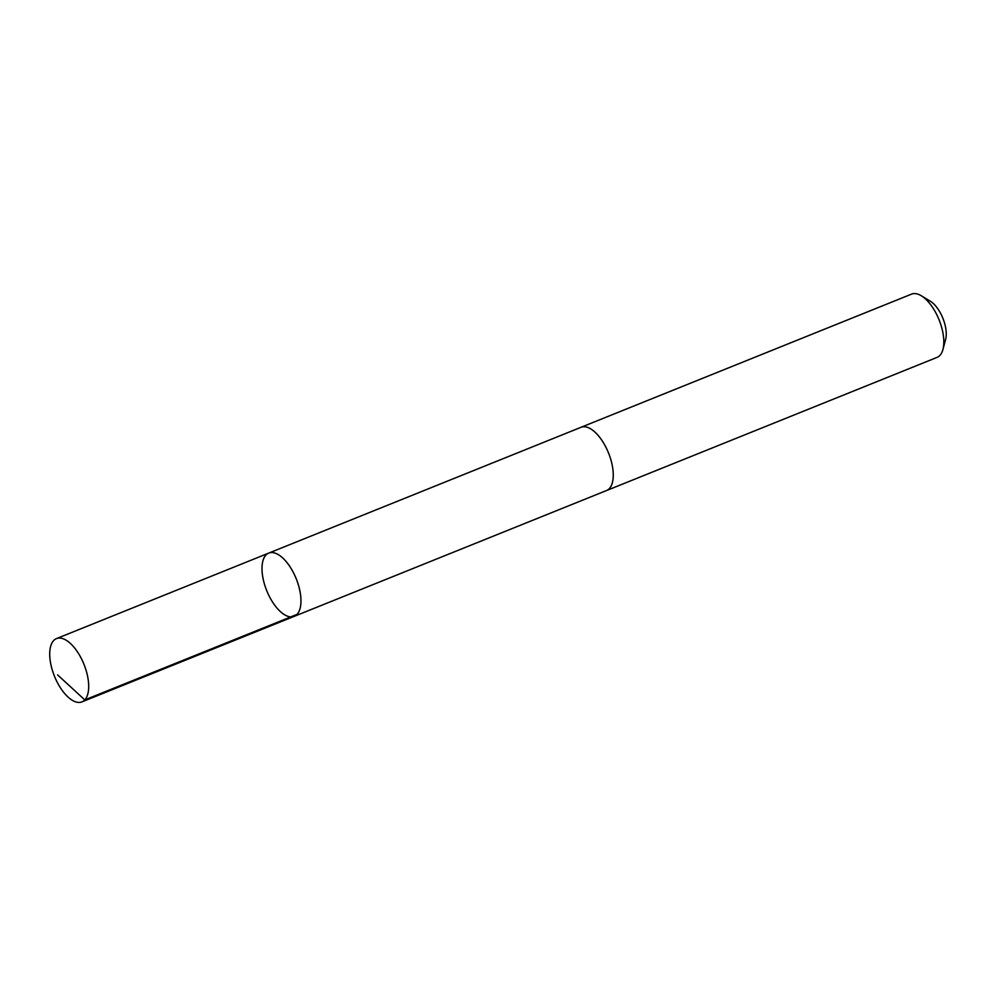 <?xml version="1.0" encoding="UTF-8"?>
<svg xmlns="http://www.w3.org/2000/svg" width="996" height="996" viewBox="0 0 996 996"><rect width="100%" height="100%" fill="white"/><g stroke="black" fill="none" stroke-linecap="round" stroke-linejoin="round"><path stroke-width="1.49" d="M580.643 427.446A34.101 15.911 68.1 0 1 581.029 427.284A34.088 15.899 68.1 0 1 602.729 441.639A34.088 15.899 68.1 0 1 613.175 477.694A34.088 15.899 68.1 0 1 606.514 490.542L294.231 616.35A34.101 15.899 -111.9 0 0 296.235 578.776A34.101 15.899 -111.9 0 0 268.746 553.091A34.101 15.899 -111.9 0 0 262.085 565.952A34.101 15.899 -111.9 0 0 272.531 602.007A34.101 15.899 -111.9 0 0 294.231 616.35A34.101 15.899 -111.9 0 0 296.235 578.776A34.101 15.899 -111.9 0 0 268.746 553.091L56.461 638.61A34.101 15.911 68.1 0 1 78.161 652.953A34.101 15.911 68.1 0 1 88.607 689.02A34.101 15.911 68.1 0 1 81.946 701.881A34.101 15.911 68.1 0 1 60.246 687.526A34.101 15.911 68.1 0 1 49.8 651.459A34.101 15.911 68.1 0 1 56.461 638.61M268.746 553.091L581.029 427.296A34.101 15.911 68.1 0 1 602.729 441.639A34.101 15.911 68.1 0 1 613.175 477.694A34.101 15.911 68.1 0 1 606.514 490.555A34.101 15.911 68.1 0 1 606.128 490.704M581.029 427.284L911.577 294.119A34.101 15.911 68.1 0 1 921.263 295.75A34.101 15.911 68.1 0 1 943.722 344.541A34.101 15.911 68.1 0 1 942.926 349.509A34.101 15.911 68.1 0 1 937.062 357.39L606.514 490.555M921.263 295.75L930.227 301.153A24.265 11.317 68.1 0 1 946.2 335.864A24.265 11.317 68.1 0 1 945.627 339.399L942.926 349.509M297.057 614.383L84.784 699.902L57.619 674.915M294.231 616.35L81.946 701.881"/></g></svg>

